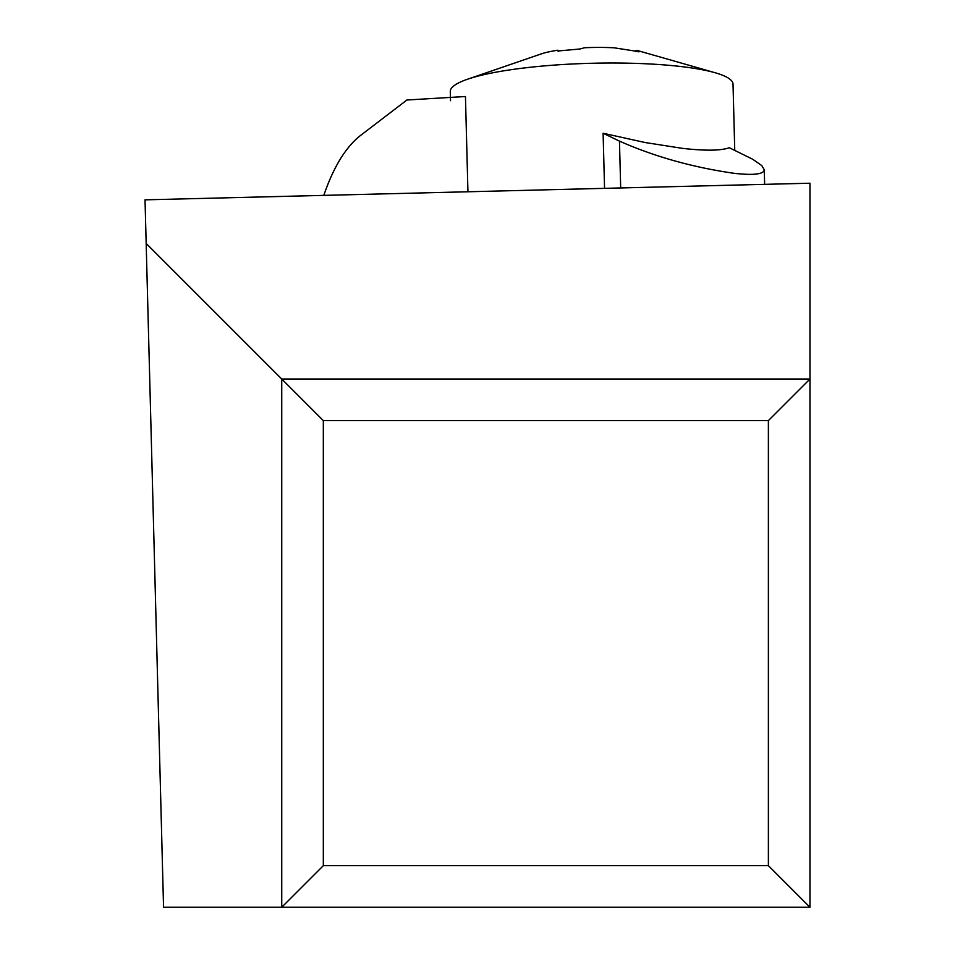 <?xml version="1.0" encoding="UTF-8"?>
<svg xmlns="http://www.w3.org/2000/svg" width="955" height="955" viewBox="0 0 955 955"><rect width="100%" height="100%" fill="white"/><g stroke="black" fill="none" stroke-linecap="round" stroke-linejoin="round"><path stroke-width="1.43" d="M809.971 907.25L768.381 865.66L323.327 865.66L281.737 907.25L809.971 907.25L809.971 183.217L145.029 199.846L163.556 907.25L281.737 907.25L281.737 379.016L146.175 243.453M281.737 379.016L809.971 379.016L768.381 420.606L323.327 420.606L281.737 379.016M768.381 865.66L768.381 420.606M323.327 865.66L323.327 420.606M734.753 150.353L733.022 84.136A141.412 24.544 178.5 0 0 715.104 72.735A141.412 24.544 178.5 0 0 680.426 66.468A141.412 24.544 178.5 0 0 467.568 79.217A141.412 24.544 178.5 0 0 450.283 91.537L450.521 100.681M764.645 184.351L764.263 169.763L761.744 165.549L752.564 159.175L729.31 147.739C721.049 150.735 705.47 150.938 682.562 148.371L645.293 142.558L603.106 133.258L604.551 188.35M467.938 191.764L465.455 96.515L406.925 100L360.536 135.455C345.698 147.166 333.462 167.125 323.817 195.369M603.106 133.258L619.461 141.125C654.736 156.716 693.055 167.447 734.455 173.356C753.865 175.445 763.809 174.252 764.263 169.763M639.265 51.713L614.041 47.798A56.452 9.801 178.5 0 0 584.472 47.75L580.079 48.968L558.03 50.997L557.911 50.209A56.452 9.801 178.5 0 0 541.318 53.886L467.568 79.217M557.911 50.209L558.03 50.997M715.104 72.735L640.137 51.295A56.452 9.801 178.5 0 0 636.221 50.352A28.531 4.954 178.5 0 0 635.743 51.284L635.755 51.666M638.215 51.857L636.221 50.352M620.69 187.944L619.461 141.125M558.186 51.427L558.162 50.651"/></g></svg>
